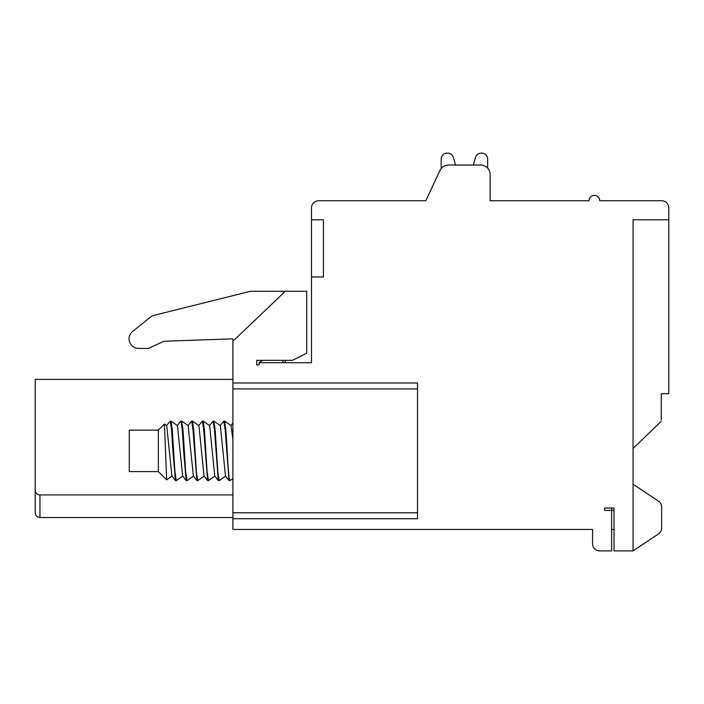 <?xml version="1.0" encoding="UTF-8"?>
<svg xmlns="http://www.w3.org/2000/svg" width="704" height="704" viewBox="0 0 704 704"><rect width="100%" height="100%" fill="white"/><g stroke="black" fill="none" stroke-linecap="round" stroke-linejoin="round"><path stroke-width="1.06" d="M633.072 484.202L658.469 501.134A7.146 7.146 0 0 1 661.654 507.082L661.654 528.018A7.146 7.146 0 0 1 658.469 533.958L633.072 550.898L658.469 533.958L633.072 550.898L658.469 533.958L633.072 550.898L658.469 533.958L633.072 550.898L614.011 550.898L614.011 508.015L604.569 508.015L604.613 510.4L604.569 508.015M259.107 364.927L256.722 364.962L259.107 364.927L259.107 362.718L311.502 362.718L311.502 207.891A7.146 7.146 0 0 1 318.657 200.746L425.841 200.746L439.947 170.518A9.53 9.53 0 0 1 448.58 165.018L480.63 165.018A9.53 9.53 0 0 1 490.151 174.548L490.151 200.746L490.151 174.548L490.151 200.746L490.151 174.548L490.151 200.746L589.002 200.746A5.359 5.359 0 0 1 594.361 195.386A5.359 5.359 0 0 1 599.72 200.746L661.654 200.746A7.146 7.146 0 0 1 668.8 207.891L668.8 393.686L661.276 393.686L661.276 419.883M453.297 157.37L455.567 165.018L453.297 157.37L455.567 165.018L473.29 165.018L455.567 165.018L473.29 165.018L455.567 165.018L453.297 157.37A5.958 5.958 0 0 0 447.586 153.102L447.163 153.102A5.958 5.958 0 0 0 441.206 159.06L441.206 168.52M634.102 447.471L657.492 424.864M635.378 446.239L633.978 447.594M637.516 444.171L633.072 448.466M647.161 434.843L642.074 439.762L647.161 434.843M657.818 424.547L659.586 422.84M661.188 421.291L637.578 444.11L661.188 421.291M232.901 382.967L232.901 388.916L417.507 388.916L417.507 382.967L232.901 382.967L232.901 341.282L285.305 291.262L250.545 291.262L153.965 315.339A9.53 9.53 0 0 0 150.278 317.178L132.598 331.496A9.53 9.53 0 0 0 138.591 348.427L148.438 348.427L162.07 342.074A9.53 9.53 0 0 1 165.766 341.185L232.901 338.835L232.901 341.282L232.901 338.835M232.901 379.394L35.2 379.394L35.2 512.785L35.2 410.362M487.652 159.06L487.652 168.106L487.652 159.06A5.958 5.958 0 0 0 481.694 153.102L481.263 153.102A5.958 5.958 0 0 0 475.561 157.37L473.29 165.018M232.901 388.916L232.901 529.452L592.574 529.452L592.574 543.743A7.146 7.146 0 0 0 599.72 550.898L611.635 550.898L611.635 510.4L604.613 510.4M285.305 291.262L306.742 291.262L306.742 353.188L292.45 360.334L256.722 360.334L256.722 364.962L256.722 360.334L262.68 360.334L259.107 362.718M285.305 362.718L285.305 360.334L282.92 360.334L282.92 362.718L311.502 362.718M668.8 393.686L668.8 219.798L633.072 219.798L633.072 550.898L658.469 533.958M311.502 219.798L323.418 219.798L323.418 276.971L311.502 276.971M611.635 510.4L611.635 508.015L614.011 508.015L614.011 510.4L611.635 510.4M417.507 388.916L417.507 518.734L232.901 518.734M323.418 257.91L323.418 219.798M611.635 529.452L614.011 529.452M150.278 317.178L132.598 331.496M35.2 490.151A4.761 4.761 0 0 0 39.961 494.921L232.901 494.921M661.241 421.238L653.365 428.85M661.654 507.082L661.654 528.018M35.455 491.7L36.159 493.02M229.988 480.568L229.882 480.63C229.02 479.204 228.114 469.278 227.198 450.85L225.896 430.197L224.594 421.098L223.81 421.08L225.157 429.889L229.046 480.542L229.882 480.63L232.901 478.526L229.953 480.603M232.901 439.824L231.079 425.63L224.594 421.098M229.046 480.542L225.491 476.001L220.352 425.63L213.875 421.106M209.405 425.7L213.092 421.08L214.421 429.748L218.319 480.542L214.764 476.001L209.634 425.63L203.157 421.106M198.686 425.7L202.374 421.08L203.72 429.871L207.601 480.542L204.046 476.001L198.915 425.63L192.438 421.106M220.132 425.7L223.81 421.08M218.319 480.542L219.164 480.63L217.818 471.821L215.186 430.32L213.875 421.098L213.092 421.08M207.601 480.542L208.446 480.63L207.108 471.935L204.459 430.179L203.157 421.098L202.374 421.08M204.274 476.071L197.727 480.63L196.381 471.856L193.75 430.294L192.438 421.098L191.655 421.08L192.993 429.766L196.891 480.55L197.727 480.63M214.993 476.071L208.446 480.63M225.711 476.071L219.164 480.63M172.894 450.85L175.446 480.542L176.29 480.63L174.953 471.926L172.304 430.214L170.993 421.098L170.21 421.08L171.556 429.801L172.894 450.85M193.38 476.054L188.153 425.612M182.653 476.054L177.434 425.603M171.926 476.036L166.716 425.612M183.612 450.85L186.164 480.542L187.009 480.63L185.662 471.891L183.022 430.206L181.72 421.106L180.937 421.08L182.274 429.836L183.612 450.85M166.646 479.873L158.347 471.574L158.347 430.126L164.437 424.037L166.646 479.873L172.11 476.062M158.347 430.126L129.29 430.126L129.29 471.574L158.347 471.574M39.961 494.921L39.961 517.546C37.101 517.29 35.508 515.698 35.2 512.785C35.508 515.698 37.101 517.29 39.961 517.546C37.101 517.29 35.508 515.698 35.2 512.785M232.901 512.785L417.507 512.785M232.901 517.546L39.961 517.546L232.901 517.546M230.965 425.55L232.901 423.078M175.446 480.542L171.89 476.001M170.086 421.159L166.531 425.691M193.336 476.001L196.891 480.542M187.977 425.7L191.532 421.159M182.618 476.001L186.173 480.542M177.25 425.7L180.805 421.168M176.352 480.594L182.838 476.062M181.711 421.106L188.197 425.638M187.079 480.594L193.556 476.062M177.478 425.638L170.993 421.115M166.751 425.63L164.463 424.037"/></g></svg>

